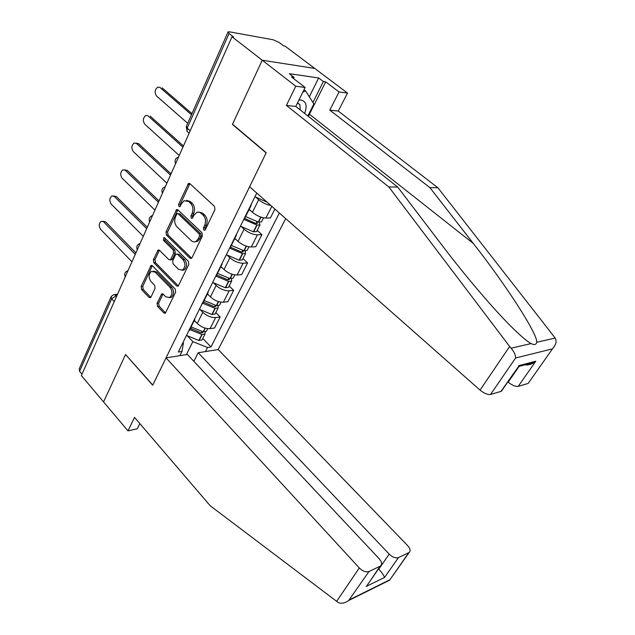<?xml version="1.0" encoding="UTF-8"?>
<svg xmlns="http://www.w3.org/2000/svg" width="635" height="635" viewBox="0 0 635 635"><rect width="100%" height="100%" fill="white"/><g stroke="black" fill="none" stroke-linecap="round" stroke-linejoin="round"><path stroke-width="0.95" d="M203.779 230.084L204.851 230.259L205.359 229.679L214.947 209.542L214.471 206.335L189.928 183.682L188.531 183.444L178.625 204.311L178.951 206.486L179.927 206.661L181.634 203.494L184.11 200.7L188.611 201.486L190.611 203.367C193.04 206.169 193.54 209.518 192.111 213.4L190.913 215.971L191.238 218.162L192.262 218.337L193.985 215.178L197.08 212.161L199.85 212.36L203.16 215.146C205.637 218.003 206.145 221.385 204.676 225.29L203.454 227.87L203.779 230.084M157.059 303.284L157.504 306.308L163.83 312.96L165.33 313.253L175.649 292.116L175.196 289.036L152.432 265.779L151.043 265.509L141.137 286.583L141.573 289.56L149.027 297.386L150.447 297.68L151.043 296.974L155.067 288.314L154.623 285.298L150.876 281.408C148.36 277.527 148.534 274.185 151.392 271.391L155.138 272.137L170.085 287.457C172.649 291.314 172.514 294.672 169.68 297.529L165.695 296.767L163.195 294.18L161.734 293.902L157.059 303.284L158.671 303.117L159.115 306.133L165.441 312.777L163.83 312.96M528.82 382.468L552.99 348.139C556.125 344.487 556.863 341.114 555.204 338.042L437.88 187.754L338.272 111.061L347.512 93.075L314.746 68.437L262.239 60.222L232.418 124.428L266.128 152.916L152.773 385.072L125.555 354.536L103.553 401.915L81.351 375.587L232.013 36.767L233.648 37.06L229.068 33.512L187.19 128.143L187.111 131.453L187.904 132.151M229.068 33.512L228.092 31.869L229.402 31.829L273.296 39.799L279.13 42.505L283.631 45.895L285.099 46.149L314.746 68.437L262.239 60.222L232.013 36.767M189.865 258.143L191.389 258.405L192.064 257.627L202.406 235.895L201.93 232.735L177.967 209.875L176.57 209.621L165.997 232.037L166.449 235.093L189.865 258.143L191.484 258.04L168.069 235.037L166.449 235.093M188.825 264.43L178.165 286.234L176.657 285.956L153.829 262.723L153.384 259.707L158.115 250.031L159.504 250.301L168.759 259.58L170.204 259.85L170.871 259.08L173.657 253.087L173.204 250.015L163.481 240.379L163.655 237.68L164.624 237.863L188.357 261.31L188.825 264.43M389.191 554.133C392.557 557.284 395.637 558.435 398.455 557.578L384.556 577.453C383.802 575.358 381.889 572.587 378.809 569.143L389.191 554.133L198.199 352.735L218.21 349.544L285.694 218.607M81.978 374.174L79.565 371.324L79.192 368.943L110.911 297.132M251.762 203.192L250.69 205.375M270.804 205.462C266.438 204.7 262.398 202.787 258.683 199.723L256.095 197.429M244.372 218.17L245.547 216.614M249.15 209.328L252.444 212.296C256.842 215.86 261.318 217.781 265.874 218.059L270.383 217.964L274.891 209.074M237.038 233.029L235.895 235.347M257.207 230.378L261.914 234.664L257.405 234.839C252.849 234.64 248.404 232.751 244.062 229.172L241.586 226.893M229.775 247.745L230.997 246.086M234.807 238.363L238.014 241.363C242.308 244.951 246.729 246.817 251.285 246.959L255.794 246.729L261.914 234.664M222.766 261.945L221.559 264.39M242.991 258.604L247.579 262.93L243.062 263.239C238.514 263.168 234.124 261.326 229.894 257.731L227.505 255.46M215.63 276.408L216.892 274.653M220.901 266.533L224.028 269.558C228.219 273.161 232.585 274.979 237.125 275.003L241.641 274.637L247.579 262.93M208.923 289.989L207.661 292.552M229.195 285.996L233.664 290.354L229.156 290.798C224.615 290.838 220.274 289.052 216.138 285.44L213.844 283.178M201.906 304.213L203.208 302.363M207.399 293.87L210.447 296.918C214.543 300.538 218.853 302.3 223.393 302.212L227.901 301.72L233.664 290.354M195.493 317.198L194.175 319.873M215.805 312.603L220.154 316.984L215.646 317.548C211.122 317.698 206.835 315.96 202.795 312.333L200.573 310.078M188.587 331.184L189.928 329.255M194.294 320.413L197.263 323.477C201.263 327.112 205.526 328.827 210.05 328.636L214.559 328.017L220.154 316.984M186.38 354.624L192.857 341.638L207.518 347.488L210.979 346.948L279.368 213.019M207.518 347.488L205.43 351.584M179.903 355.656L181.983 351.465L183.428 343.027L182.975 342.551M256.762 193.072L178.3 352.036L181.983 351.465M192.857 341.638L187.682 336.201M202.787 338.439L210.979 346.948M205.256 229.87L205.073 227.822L206.296 225.242C207.764 221.345 207.256 217.972 204.78 215.122L203.16 215.146M198.977 212.066L202.74 213.209L204.78 215.122M186.619 200.374L190.238 201.486L192.238 203.359C194.667 206.161 195.159 209.502 193.731 213.376L192.532 215.948L192.683 217.932M189.889 183.65L180.253 204.311L180.372 206.224M177.903 209.812L167.616 231.981L168.069 235.037M199.533 236.125L199.207 233.918L178.221 213.836L177.236 213.662L176.713 214.249L175.49 216.924C174.109 220.726 174.601 224.02 176.959 226.814L191.175 240.586C192.707 241.983 194.31 242.252 195.993 241.395L198.255 238.816L199.533 236.125L201.152 236.069L200.819 233.863L199.207 233.918M177.951 213.646L179.84 213.812L200.819 233.863M195.104 241.76L197.604 241.324L199.874 238.752L198.255 238.816M201.152 236.069L199.874 238.752M176.657 285.956L178.268 285.821L155.448 262.62L153.829 262.723M159.401 250.206L155.004 259.612L155.448 262.62M170.855 259.81L172.49 258.985L175.276 253L174.823 249.928L165.1 240.316L163.481 240.379M164.838 238.077L165.1 240.316M178.522 269.367L182.539 270.081C185.523 267.144 185.698 263.708 183.047 259.771L177.602 254.373L176.141 254.103L175.466 254.881L172.672 260.882L173.125 263.954L178.522 269.367M182.023 270.327L184.15 269.97C187.142 267.033 187.309 263.596 184.666 259.675L183.047 259.771M177.133 254.056L179.221 254.286L184.666 259.675M163.02 294.021L158.671 303.117M169.259 297.744L171.291 297.37C174.125 294.521 174.26 291.163 171.696 287.314L170.085 287.457M153.392 271.097L156.758 272.018L171.696 287.314M152.321 265.676L142.756 286.441L143.192 289.417L150.638 297.236L149.027 297.386M159.774 87.352L157.798 87.13C154.742 89.543 154.345 92.519 156.599 96.076L187.706 123.293M162.123 87.852L191.968 113.641M254.96 196.723L267.192 202.279M160.147 87.63L191.484 114.745M509.643 346.496L511.072 348.194C514.112 351.695 515.628 354.957 515.604 357.981L490.569 394.446C487.64 394.851 484.132 393.406 480.044 390.104L509.643 346.496L388.795 186.912L286.409 105.418L295.751 86.225L262.239 60.222L232.521 124.222L266.232 152.702L249.603 186.754L480.044 390.104M309.316 96.798L318.659 77.97L289.314 73.692L294.084 77.367L291.56 77.002L305.117 87.463L295.791 106.434L397.708 187.063L442.206 245.483C464.701 275.217 495.633 311.777 514.477 329.811C521.938 336.979 527.479 341.574 531.09 343.583C534.289 345.178 536.17 344.749 536.718 342.289C537.916 334.232 505.214 283.909 473.337 243.491L429.887 187.611L329.795 110.133L339.058 91.956L325.707 81.867L308.356 116.38M397.708 187.063L388.795 186.912M305.117 87.463L295.751 86.225M295.791 106.434L286.409 105.418M527.796 383.556L518.208 386.358C515.501 386.715 512.159 385.326 508.183 382.183L519.136 366.355M318.659 77.97L323.366 81.534L325.707 81.867M347.512 93.075L339.058 91.956M338.272 111.061L329.795 110.133M437.88 187.754L429.887 187.611M502.166 390.136L500.991 391.398L490.569 394.446M294.084 77.367L293.521 78.518M312.904 102.481L323.366 81.534M523.288 364.474C526.852 365.554 530.527 364.855 534.313 362.387L535.797 361.22L518.208 386.358M500.991 391.398L517.747 367.617M166.052 357.87L359.307 567.952C362.736 571.254 365.966 572.437 368.983 571.508L380.524 565.999C382.294 564.285 381.857 561.872 379.198 558.752L187.412 354.457L166.052 357.87L152.686 385.239L125.674 354.671M368.983 571.508L348.678 600.512C344.741 603.282 341.217 603.925 338.098 602.44L210.169 505.714L134.525 417.393L127.968 430.871L137.287 428.776L139.835 423.593M127.968 430.871L103.553 401.915L125.484 354.695M398.455 557.578L409.131 552.49C410.766 550.894 410.273 548.6 407.638 545.608L218.21 349.544M193.865 361.331L198.199 352.735M378.127 569.468L378.547 568.865M369.213 582.358L380.063 566.269M388.683 580.342L389.652 580.16L408.726 552.728M304.641 113.435C307.411 105.831 306.213 101.362 301.038 100.036L298.91 100.084M302.784 92.218L305.562 90.853L313.849 103.973L307.848 115.975M304.038 89.67L305.562 90.853M300.276 109.982L299.839 104.64L297.474 103.013M256.453 221.559L257.485 223.425L255.794 223.456L244.316 218.281M147.733 115.626L145.836 115.467C142.946 117.824 142.589 120.737 144.772 124.198L179.229 155.48M243.792 219.353L257.064 225.084L259.969 224.885L259.136 222.21M240.427 226.163L253.389 231.791L256.572 231.632L256.889 231.013M261.779 221.305L261.469 221.909L258.286 222.036L245.578 216.559M248.976 209.677L250.69 210.717M150.193 116.149L183.451 145.979M148.225 115.991L182.928 147.161M242.633 250.436L243.173 251.936L241.483 252.024L230.457 247.182M136.017 143.129L138.597 143.677L136.628 143.566L134.215 143.026C131.469 145.328 131.151 148.169 133.271 151.559L166.902 183.182M229.6 248.11L242.705 253.683L245.618 253.389L245.134 250.928M226.338 254.706L239.133 260.191L242.324 259.937L242.649 259.278M247.396 249.857L247.071 250.507L243.88 250.73L231.338 245.396M234.632 238.728L236.284 239.744M138.597 143.677L171.061 173.847M136.628 143.566L170.505 175.093M229.092 278.4L229.283 279.614L227.592 279.741L216.71 275.019M124.627 169.886L127.31 170.458L122.912 169.839C120.301 172.077 120.023 174.855 122.079 178.173L154.932 210.121M216.043 276.146L228.767 281.424L231.688 281.051L231.45 278.741M212.661 282.408L225.298 287.75L228.489 287.401L228.838 286.71M233.442 277.574L233.101 278.249L229.91 278.567L217.519 273.383M220.718 266.906L222.306 267.899M127.31 170.458L159.012 200.938M125.349 170.402L158.425 202.255M215.821 305.491L215.805 306.475L214.114 306.649L203.367 302.046M113.546 195.937L116.324 196.517L114.371 196.509L111.919 195.929C109.434 198.112 109.196 200.827 111.189 204.081L143.28 236.315M202.755 303.276L215.249 308.364L218.17 307.896L218.115 305.721M199.39 309.301L211.876 314.508L215.067 314.071L215.424 313.349M219.893 304.475L219.535 305.181L216.344 305.586L204.105 300.538M207.208 294.259L208.748 295.227M116.324 196.517L147.296 227.282M114.371 196.509L146.685 228.663M202.843 331.772L202.708 332.565L201.017 332.788L190.405 328.287M102.767 221.297L105.632 221.893L101.219 221.329C98.862 223.456 98.647 226.116 100.584 229.298L131.945 261.803M189.77 329.573L202.113 334.518L205.041 333.978L205.121 331.899M186.499 335.415L198.834 340.487L202.017 339.971L202.398 339.225M206.74 330.597L206.367 331.335L203.176 331.827L191.087 326.914M194.096 320.81L195.596 321.755M105.632 221.893L135.898 252.92M103.68 221.933L135.255 254.357M190.595 327.898L191.984 329.343M117.142 295.1L111.657 298.807L79.565 371.324M116.864 295.727L113.736 294.577L111.165 296.561L111.657 298.807L114.244 301.617M223.393 302.212L229.156 290.798M237.125 275.003L243.062 263.239M251.285 246.959L257.405 234.839M265.874 218.059L271.796 206.343M210.05 328.636L215.646 317.548M197.263 323.477L202.795 312.333M210.447 296.918L216.138 285.44M224.028 269.558L229.894 257.731M238.014 241.363L244.062 229.172M252.444 212.296L258.683 199.723M177.49 159.377L175.863 163.044M164.251 189.151L162.671 192.715M151.408 218.035L149.876 221.488M138.946 246.07L137.454 249.42M126.841 273.288L125.389 276.542M165.338 186.714L165.338 186.714C162.171 187.92 161.211 190.071 162.473 193.159M149.701 221.885C148.463 218.884 149.376 216.773 152.456 215.551L152.535 215.511M137.303 249.761C136.081 246.84 136.969 244.769 139.954 243.53L140.105 243.467M125.262 276.844C124.055 273.995 124.912 271.947 127.825 270.708L128.032 270.605M190.206 130.794L187.19 128.143L186.396 126.262L227.949 32.194M206.296 225.242L204.676 225.29M202.74 213.209L201.12 213.225M192.532 215.948L190.913 215.971M193.731 213.376L192.111 213.4M192.238 203.359L190.611 203.367M190.238 201.486L188.611 201.486M180.253 204.311L178.625 204.311M189.349 184.38L187.722 184.348M205.073 227.822L203.454 227.87M167.616 231.981L165.997 232.037M177.443 210.463L175.816 210.479M179.84 213.812L178.221 213.836M155.004 259.612L153.384 259.707M159.06 250.73L157.44 250.809M172.49 258.985L170.871 259.08M175.276 253L173.657 253.087M174.823 249.928L173.204 250.015M179.221 254.286L177.602 254.373M162.743 294.449L161.123 294.608M156.758 272.018L155.138 272.137M143.192 289.417L141.573 289.56M142.756 286.441L141.137 286.583M152.019 266.152L150.4 266.255M159.115 306.133L157.504 306.308M511.072 348.194L531.09 343.583M536.718 342.289L555.204 338.042M552.14 348.956L515.604 357.981M518.803 365.641L535.797 361.22M309.499 114.252L473.337 243.491M349.591 599.742L389.612 579.882M384.556 577.453L366.07 586.502M336.566 601.448L359.307 567.952M253.659 231.854L257.064 225.084M258.556 222.099L261.033 217.162M258.286 222.036L260.771 217.075M253.389 231.791L256.786 225.02M256.183 223.544L256.953 222.004M239.403 260.247L242.705 253.683M244.157 250.785L246.467 246.182M243.88 250.73L246.205 246.094M239.133 260.191L242.427 253.619M241.864 252.103L242.681 250.476M225.568 287.798L228.767 281.424M230.18 278.622L232.339 274.32M229.91 278.567L232.085 274.241M225.298 287.75L228.505 281.376M227.973 279.813L228.727 278.313M212.138 314.547L215.249 308.364M216.614 305.633L218.623 301.633M216.344 305.586L218.369 301.554M211.876 314.508L214.979 308.316M214.495 306.713L215.17 305.356M199.096 340.527L202.113 334.518M203.446 331.867L205.311 328.144M203.176 331.827L205.065 328.073M198.834 340.487L201.851 334.478M201.398 332.843L202.009 331.613M178.546 157.004C175.331 158.226 174.363 160.417 175.633 163.56M189.214 330.7L194.794 319.397M244.959 217.813L251.269 205.034M230.37 247.348L236.49 234.966M216.233 275.979L222.163 263.977M202.517 303.752L208.272 292.108M189.119 133.231L187.111 131.453L186.214 126.643M115.268 294.434L117.531 294.227M189.619 183.459L188.531 183.444M177.594 209.613L176.57 209.621M197.604 241.324L195.993 241.395M159.044 249.984L158.115 250.031M171.823 259.747L170.204 259.85M164.33 237.657L163.655 237.68M184.15 269.97L182.539 270.081M162.639 293.815L161.734 293.902M171.291 297.37L169.68 297.529M151.948 265.446L151.043 265.509M501.412 391.224L518.7 366.236M518.62 366.49L534.313 362.387M552.99 348.139L528.161 383.405M380.524 565.999L366.927 585.653M409.131 552.49L389.652 580.152L348.678 600.512M297.918 103.132L299.839 104.64M256.572 231.632L259.969 224.885M261.469 221.909L263.525 217.829M242.324 259.937L245.618 253.389M247.071 250.507L248.936 246.793M228.489 287.401L231.688 281.051M233.101 278.249L234.791 274.891M215.067 314.071L218.17 307.896M219.535 305.181L221.059 302.165M202.017 339.971L205.041 333.978M206.367 331.335L207.724 328.636"/></g></svg>
